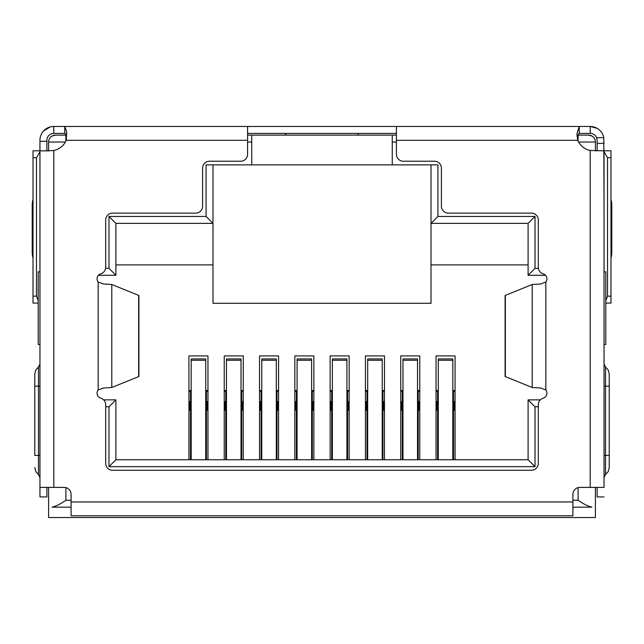 <?xml version="1.0" encoding="UTF-8"?>
<svg xmlns="http://www.w3.org/2000/svg" width="644" height="644" viewBox="0 0 644 644"><rect width="100%" height="100%" fill="white"/><g stroke="black" fill="none" stroke-linecap="round" stroke-linejoin="round"><path stroke-width="0.97" d="M588.487 135.111A6.923 6.923 0 0 1 595.402 142.034A6.923 6.923 0 0 0 588.487 135.111L578.103 135.111L588.487 135.111L591.949 136.045M65.897 141.076L65.897 135.111L55.513 135.111L66.598 135.111M247.594 135.111L396.406 135.111M577.274 135.111L578.103 135.111L578.103 141.076M48.598 150.841L48.598 142.034A6.923 6.923 0 0 1 55.513 135.111L52.051 136.045M392.252 135.111L392.252 164.88L251.748 164.88L251.748 135.111M431.013 164.88L431.013 303.308L212.987 303.308L212.987 164.88M595.402 487.403L595.402 517.534L48.598 517.534L48.598 487.403M578.602 142.034L595.402 142.034L595.402 150.841M392.252 164.88L437.936 164.88L437.936 216.448L535.011 216.448L535.011 268.355L538.4 268.355M538.304 406.791L535.011 406.791L535.011 466.667L108.989 466.667L108.989 406.791L105.697 406.791M105.6 268.355L108.989 268.355L108.989 216.448L206.064 216.448L206.064 164.88L251.748 164.88M437.936 216.448L431.013 223.363L528.096 223.363L528.096 275.278L545.557 275.278M206.064 216.448L212.987 223.363L115.904 223.363L108.989 216.448M39.96 271.816L38.213 271.816L38.213 344.492L39.96 344.492M71.09 507.158L52.051 507.158C56.06 506.248 60.673 503.938 65.897 500.235L71.09 500.235M604.04 344.492L605.787 344.492L605.787 271.816L604.04 271.816M572.91 500.235L578.103 500.235C583.327 503.938 587.948 506.248 591.949 507.158L572.91 507.158M108.989 268.355L115.904 275.278L115.904 223.363M98.443 275.278L115.904 275.278M108.989 406.791L115.904 399.868L103.652 399.868M108.989 466.667L115.904 459.744L115.904 399.868M535.011 466.667L528.096 459.744L115.904 459.744M535.011 406.791L528.096 399.868L528.096 459.744M540.348 399.868L528.096 399.868M535.011 268.355L528.096 275.278M535.011 216.448L528.096 223.363M431.013 264.893L528.096 264.893M115.904 264.893L212.987 264.893M188.934 459.744L188.934 355.915L207.964 355.915L207.964 459.744M224.233 459.744L224.233 355.915L243.263 355.915L243.263 459.744M259.532 459.744L259.532 355.915L278.57 355.915L278.57 459.744M294.831 459.744L294.831 355.915L313.87 355.915L313.87 459.744M330.131 459.744L330.131 355.915L349.169 355.915L349.169 459.744M365.43 459.744L365.43 355.915L384.468 355.915L384.468 459.744M400.737 459.744L400.737 355.915L419.767 355.915L419.767 459.744M436.036 459.744L436.036 355.915L455.067 355.915L455.067 459.744M436.036 390.522L438.282 390.522M452.821 390.522L455.067 390.522M455.067 401.598L453.513 401.598M455.067 410.252L454.205 410.252L454.205 401.598M437.59 401.598L436.898 401.598L436.898 410.252L436.036 410.252M436.898 401.598L436.036 401.598M400.737 390.522L402.983 390.522M417.521 390.522L419.767 390.522M419.767 401.598L418.214 401.598M419.767 410.252L418.906 410.252L418.906 401.598M402.291 401.598L401.598 401.598L401.598 410.252L400.737 410.252M401.598 401.598L400.737 401.598M365.43 390.522L367.684 390.522M382.222 390.522L384.468 390.522M384.468 401.598L382.914 401.598M384.468 410.252L383.607 410.252L383.607 401.598M366.991 401.598L366.299 401.598L366.299 410.252L365.43 410.252M366.299 401.598L365.43 401.598M330.131 390.522L332.385 390.522M346.915 390.522L349.169 390.522M349.169 401.598L347.607 401.598M349.169 410.252L348.299 410.252L348.299 401.598M331.692 401.598L331 401.598L331 410.252L330.131 410.252M331 401.598L330.131 401.598M294.831 390.522L297.085 390.522M311.616 390.522L313.87 390.522M313.87 401.598L312.308 401.598M313.87 410.252L313 410.252L313 401.598M296.393 401.598L295.701 401.598L295.701 410.252L294.831 410.252M295.701 401.598L294.831 401.598M259.532 390.522L261.778 390.522M276.316 390.522L278.57 390.522M278.57 401.598L277.009 401.598M278.57 410.252L277.701 410.252L277.701 401.598M261.086 401.598L260.393 401.598L260.393 410.252L259.532 410.252M260.393 401.598L259.532 401.598M224.233 390.522L226.479 390.522M241.017 390.522L243.263 390.522M243.263 401.598L241.709 401.598M243.263 410.252L242.402 410.252L242.402 401.598M225.786 401.598L225.094 401.598L225.094 410.252L224.233 410.252M225.094 401.598L224.233 401.598M188.934 390.522L191.179 390.522M205.718 390.522L207.964 390.522M207.964 401.598L206.41 401.598M207.964 410.252L207.102 410.252L207.102 401.598M190.487 401.598L189.795 401.598L189.795 410.252L188.934 410.252M189.795 401.598L188.934 401.598M206.41 459.744L206.41 391.214L205.718 391.214M191.179 391.214L190.487 391.214L190.487 459.744M205.718 459.744L205.718 358.917L191.179 358.917L191.179 459.744M190.487 391.214L188.934 391.214M207.964 391.214L206.41 391.214M241.709 459.744L241.709 391.214L241.017 391.214M226.479 391.214L225.786 391.214L225.786 459.744M241.017 459.744L241.017 358.917L226.479 358.917L226.479 459.744M225.786 391.214L224.233 391.214M243.263 391.214L241.709 391.214M277.009 459.744L277.009 391.214L276.316 391.214M261.778 391.214L261.086 391.214L261.086 459.744M276.316 459.744L276.316 358.917L261.778 358.917L261.778 459.744M261.086 391.214L259.532 391.214M278.57 391.214L277.009 391.214M312.308 459.744L312.308 391.214L311.616 391.214M297.085 391.214L296.393 391.214L296.393 459.744M311.616 459.744L311.616 358.917L297.085 358.917L297.085 459.744M296.393 391.214L294.831 391.214M313.87 391.214L312.308 391.214M347.607 459.744L347.607 391.214L346.915 391.214M332.385 391.214L331.692 391.214L331.692 459.744M346.915 459.744L346.915 358.917L332.385 358.917L332.385 459.744M331.692 391.214L330.131 391.214M349.169 391.214L347.607 391.214M382.914 459.744L382.914 391.214L382.222 391.214M367.684 391.214L366.991 391.214L366.991 459.744M382.222 459.744L382.222 358.917L367.684 358.917L367.684 459.744M366.991 391.214L365.43 391.214M384.468 391.214L382.914 391.214M418.214 459.744L418.214 391.214L417.521 391.214M402.983 391.214L402.291 391.214L402.291 459.744M417.521 459.744L417.521 358.917L402.983 358.917L402.983 459.744M402.291 391.214L400.737 391.214M419.767 391.214L418.214 391.214M453.513 459.744L453.513 391.214L452.821 391.214M438.282 391.214L437.59 391.214L437.59 459.744M452.821 459.744L452.821 358.917L438.282 358.917L438.282 459.744M437.59 391.214L436.036 391.214M455.067 391.214L453.513 391.214M396.406 126.466L396.406 154.302A6.923 6.923 0 0 0 403.329 161.225L434.475 161.225A6.923 6.923 0 0 1 441.398 168.148L441.398 206.217A6.923 6.923 0 0 0 448.321 213.132L531.381 213.132A6.923 6.923 0 0 1 538.304 220.055L538.304 267.212A6.923 6.923 0 0 0 543.246 273.845A5.192 5.192 0 0 1 545.838 282.032L540.541 284.012L532.21 284.495L505.089 295.483L505.089 376.507L532.21 387.495L540.541 387.978L545.838 389.958A5.192 5.192 0 0 1 543.246 398.145A6.923 6.923 0 0 0 538.304 404.778L538.304 463.35A6.923 6.923 0 0 1 531.381 470.273L112.62 470.273A6.923 6.923 0 0 1 105.697 463.35L105.697 404.778A6.923 6.923 0 0 0 100.754 398.145A5.192 5.192 0 0 1 98.162 389.958L103.459 387.978L111.79 387.495L138.911 376.507L138.911 295.483L111.79 284.495L103.459 284.012L98.162 282.032A5.192 5.192 0 0 1 100.754 273.845A6.923 6.923 0 0 0 105.697 267.212L105.697 220.055A6.923 6.923 0 0 1 112.62 213.132L195.679 213.132A6.923 6.923 0 0 0 202.602 206.217L202.602 168.148A6.923 6.923 0 0 1 209.525 161.225L240.671 161.225A6.923 6.923 0 0 0 247.594 154.302L247.594 126.466L590.218 126.466A13.846 13.846 0 0 1 603.806 137.679L596.618 137.679L597.133 140.303L597.133 150.841M604.04 152.089L604.04 487.403L590.194 487.403L590.194 150.487A17.308 17.308 0 0 1 577.749 140.303L576.927 134.024L579.238 126.466L579.238 133.388L590.218 133.388A6.923 6.923 0 0 1 596.618 137.679M46.867 150.841L46.867 140.303A6.923 6.923 0 0 1 53.782 133.388L53.782 126.466L51.657 126.627M46.867 141.278L39.944 141.278L39.944 140.303A13.846 13.846 0 0 1 53.782 126.466L60.705 126.466M603.806 137.679L604.04 212.729M597.238 128.381L590.218 126.466L590.218 133.388M39.96 212.729L39.944 141.278M39.944 212.729L39.96 213.977M599.685 130.209L598.059 128.905M50.16 126.948L43.542 130.99M604.04 213.977L604.056 212.729M247.594 133.388L396.406 133.388M53.782 126.466L64.762 126.466L64.762 133.388L66.614 134.91M53.782 133.388L64.762 133.388M285.123 135.111L285.928 134.113M357.992 134.218L358.724 135.111M577.016 136.142L579.238 133.388M46.883 150.841L53.806 150.487A17.308 17.308 0 0 0 66.252 140.303L66.686 131.819L64.762 126.466L247.594 126.466M46.867 150.801A6.923 6.923 0 0 0 48.598 150.575M595.402 150.575A6.923 6.923 0 0 0 597.133 150.801M38.213 300.716L36.483 296.151L33.021 296.151L33.021 157.716L36.483 157.716L39.944 151.726M36.483 296.151L36.483 157.716M604.056 151.726L607.517 157.716L607.517 296.151L605.787 300.716M607.517 157.716L610.979 157.716L610.979 296.151L607.517 296.151M610.979 303.074L605.787 303.074L610.979 303.074L610.979 296.151M33.021 296.151L33.021 303.074L38.213 303.074M39.944 150.801L33.021 150.801L33.021 157.716M33.021 251.514L32.2 251.514L32.2 205.903A6.923 1.441 90 0 1 33.021 199.648L33.021 195.792M39.944 271.816L39.944 213.977M610.979 202.707L610.979 195.792M610.979 157.716L610.979 150.801L604.056 150.801M604.056 213.977L604.056 271.816M39.96 152.089L39.96 487.403L64.167 487.403A6.923 6.923 0 0 1 71.09 494.326L71.09 515.804L572.91 515.804L572.91 494.326A6.923 6.923 0 0 1 579.833 487.403L590.194 487.403M32.2 251.514A6.923 1.441 90 0 0 33.021 257.769M610.979 257.769A6.923 1.441 -90 0 0 611.8 251.514L610.979 251.514M610.979 205.903L611.8 205.903L611.8 251.514M611.8 205.903A6.923 1.441 -90 0 0 610.979 199.648M604.04 487.403L604.04 150.841L590.194 150.487M39.96 487.403L39.96 496.926L46.883 496.926L46.883 487.403M49.25 150.841L39.96 150.841M597.117 487.403L597.117 496.926L604.04 496.926M609.224 455.397L609.224 374.067L609.224 386.175L605.521 386.175L605.521 455.397L609.224 455.397L609.224 467.504L609.224 455.397M604.056 259.846L604.056 261.544M34.776 455.397L34.776 374.067L34.776 386.175L38.479 386.175L38.479 455.397L34.776 455.397M65.398 142.034L48.598 142.034A6.923 6.923 0 0 1 55.513 135.111M392.252 142.034L396.406 142.034M247.594 142.034L251.748 142.034M65.897 487.629L65.897 500.235M578.103 500.235L578.103 487.629M206.41 411.983L205.718 411.983M191.179 411.983L190.487 411.983M205.718 360.262L191.179 360.262M241.709 411.983L241.017 411.983M226.479 411.983L225.786 411.983M241.017 360.262L226.479 360.262M277.009 411.983L276.316 411.983M261.778 411.983L261.086 411.983M276.316 360.262L261.778 360.262M312.308 411.983L311.616 411.983M297.085 411.983L296.393 411.983M311.616 360.262L297.085 360.262M347.607 411.983L346.915 411.983M332.385 411.983L331.692 411.983M346.915 360.262L332.385 360.262M382.914 411.983L382.222 411.983M367.684 411.983L366.991 411.983M382.222 360.262L367.684 360.262M418.214 411.983L417.521 411.983M402.983 411.983L402.291 411.983M417.521 360.262L402.983 360.262M453.513 411.983L452.821 411.983M438.282 411.983L437.59 411.983M452.821 360.262L438.282 360.262M597.133 143.346L604.056 143.346M138.645 376.676L138.645 295.314M505.355 295.314L505.355 376.676M111.79 387.495L111.79 284.495M532.21 284.495L532.21 387.495M66.252 140.303L247.594 140.303M98.162 389.958L98.162 282.032M545.838 282.032L545.838 389.958M396.406 140.303L577.749 140.303M71.09 501.966L572.91 501.966M32.2 205.903L33.021 205.903M53.806 150.487L53.806 487.403M604.04 455.397L605.521 455.397L605.521 474.604L608.242 471.513L609.224 467.504M609.224 374.067L608.242 370.059L605.521 366.967L605.521 386.175L604.04 386.175M34.776 467.504L35.758 471.513L38.479 474.604L38.479 366.967L35.758 370.059L34.776 374.067M38.479 386.175L39.96 386.175M38.479 455.397L39.96 455.397M605.521 366.967L604.04 364.126M605.521 474.604L604.04 477.446M38.479 366.967L39.96 364.126M38.479 474.604L39.96 477.446"/></g></svg>
